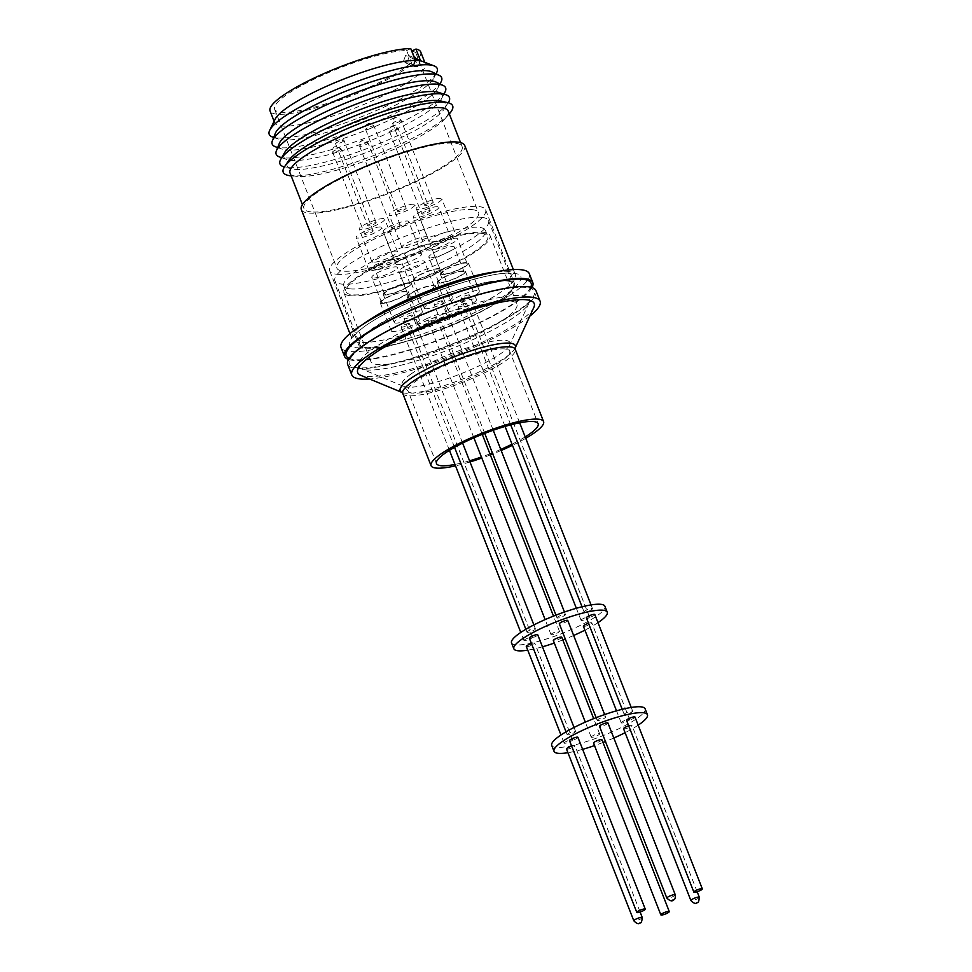 <?xml version="1.0" encoding="UTF-8"?>
<svg xmlns="http://www.w3.org/2000/svg" width="972" height="972" viewBox="0 0 972 972"><rect width="100%" height="100%" fill="white"/><g stroke="black" fill="none" stroke-linecap="round" stroke-linejoin="round"><path stroke-width="0.73" stroke-dasharray="4.86 3.65" d="M357.793 347.757C372.774 350.953 435.177 332.412 472.04 313.798C512.086 295.476 534.223 273.424 512.572 273.424C497.591 270.228 435.189 288.769 398.313 307.383C358.279 325.705 336.142 347.757 357.793 347.757M526.022 287.433A99.314 19.076 158.6 0 0 430.79 311.453A99.314 19.076 158.6 0 0 350.856 357.805A99.314 19.076 158.6 0 0 357.66 367.756A99.314 19.076 158.6 0 0 476.973 333.311A99.314 19.076 158.6 0 0 529.133 287.931A99.314 19.076 158.6 0 0 526.022 287.433M530.773 287.238A99.314 19.076 -21.4 0 1 529.643 289.243A99.314 19.076 -21.4 0 1 449.708 335.595A99.314 19.076 -21.4 0 1 354.476 359.616A99.314 19.076 -21.4 0 1 351.366 359.118A99.314 19.076 -21.4 0 1 349.167 358.401M414.558 57.956L418.033 66.801L412.833 66.339L406.648 50.568A76.035 14.604 158.6 0 0 324.247 74.48A76.035 14.604 158.6 0 0 274.59 109.216A76.035 14.604 158.6 0 0 280.944 112.217A76.035 14.604 158.6 0 0 363.224 89.91A76.035 14.604 158.6 0 0 416.186 53.727A76.035 14.604 158.6 0 0 411.849 51.03M472.113 209.624A76.035 14.604 -21.4 0 1 478.455 212.637A76.035 14.604 -21.4 0 1 425.505 248.82A76.035 14.604 -21.4 0 1 343.213 271.127A76.035 14.604 -21.4 0 1 336.871 268.114A76.035 14.604 -21.4 0 1 389.821 231.931A76.035 14.604 -21.4 0 1 472.113 209.624M420.706 51.953A80.895 15.54 -21.4 0 1 364.366 90.445A80.895 15.54 -21.4 0 1 276.826 114.174A80.895 15.54 -21.4 0 1 270.07 110.978M422.553 61.43A80.895 15.54 -21.4 0 1 425.335 63.775A80.895 15.54 -21.4 0 1 368.995 102.279A80.895 15.54 -21.4 0 1 281.467 126.008A80.895 15.54 -21.4 0 1 274.712 122.812A80.895 15.54 -21.4 0 1 275.149 119.204M507.591 280.434A83.726 16.074 -21.4 0 1 514.577 283.739A83.726 16.074 -21.4 0 1 456.269 323.579A83.726 16.074 -21.4 0 1 365.666 348.146A83.726 16.074 -21.4 0 1 358.68 344.829A83.726 16.074 -21.4 0 1 416.988 304.989A83.726 16.074 -21.4 0 1 507.591 280.434M336.701 274.226A83.726 16.074 158.6 0 0 427.303 249.67A83.726 16.074 158.6 0 0 485.611 209.831A83.726 16.074 158.6 0 0 478.625 206.526A83.726 16.074 158.6 0 0 388.022 231.081A83.726 16.074 158.6 0 0 329.715 270.921A83.726 16.074 158.6 0 0 336.701 274.226M436.586 72.766A90.226 17.326 -21.4 0 1 365.363 115.206A90.226 17.326 -21.4 0 1 276.728 137.89A90.226 17.326 -21.4 0 1 272.561 137.04M432.018 71.916A85.487 16.415 -21.4 0 1 433.743 78.185A85.487 16.415 -21.4 0 1 366.262 118.402A85.487 16.415 -21.4 0 1 282.281 139.895A85.487 16.415 -21.4 0 1 278.332 139.081A85.487 16.415 -21.4 0 1 275.343 133.322M481.65 217.364A82.511 15.844 158.6 0 0 392.36 241.566A82.511 15.844 158.6 0 0 334.903 280.823A82.511 15.844 158.6 0 0 341.792 284.091A82.511 15.844 158.6 0 0 431.07 259.889A82.511 15.844 158.6 0 0 488.539 220.62A82.511 15.844 158.6 0 0 481.65 217.364M506.558 280.92A82.511 15.844 158.6 0 0 417.267 305.123A82.511 15.844 158.6 0 0 359.81 344.392A82.511 15.844 158.6 0 0 366.699 347.648A82.511 15.844 158.6 0 0 455.99 323.445A82.511 15.844 158.6 0 0 513.447 284.176A82.511 15.844 158.6 0 0 506.558 280.92M441.021 82A91.004 17.472 -21.4 0 1 369.19 124.817A91.004 17.472 -21.4 0 1 279.79 147.695A91.004 17.472 -21.4 0 1 275.586 146.833M435.991 82.049A85.487 16.415 -21.4 0 1 437.704 88.306A85.487 16.415 -21.4 0 1 370.235 128.523A85.487 16.415 -21.4 0 1 286.254 150.016A85.487 16.415 -21.4 0 1 282.293 149.214A85.487 16.415 -21.4 0 1 279.304 143.443M370.04 270.605A13.754 2.637 -21.4 0 1 368.886 270.07A13.754 2.637 -21.4 0 1 378.46 263.521A13.754 2.637 -21.4 0 1 393.344 259.488A13.754 2.637 -21.4 0 1 394.498 260.034A13.754 2.637 -21.4 0 1 384.912 266.571A13.754 2.637 -21.4 0 1 370.04 270.605M380.599 226.974A13.754 2.637 158.6 0 0 365.715 231.008A13.754 2.637 158.6 0 0 356.141 237.545A13.754 2.637 158.6 0 0 357.295 238.091A13.754 2.637 158.6 0 0 372.167 234.058A13.754 2.637 158.6 0 0 381.753 227.509A13.754 2.637 158.6 0 0 380.599 226.974M403.064 247.896A13.754 2.637 -21.4 0 1 401.91 247.362A13.754 2.637 -21.4 0 1 411.484 240.813A13.754 2.637 -21.4 0 1 426.368 236.779A13.754 2.637 -21.4 0 1 427.522 237.326A13.754 2.637 -21.4 0 1 417.936 243.863A13.754 2.637 -21.4 0 1 403.064 247.896M413.622 204.254A13.754 2.637 158.6 0 0 398.739 208.287A13.754 2.637 158.6 0 0 389.165 214.836A13.754 2.637 158.6 0 0 390.319 215.383A13.754 2.637 158.6 0 0 405.203 211.349A13.754 2.637 158.6 0 0 414.777 204.8A13.754 2.637 158.6 0 0 413.622 204.254M427.097 250.339A13.754 2.637 -21.4 0 1 425.943 249.792A13.754 2.637 -21.4 0 1 435.529 243.255A13.754 2.637 -21.4 0 1 450.401 239.221A13.754 2.637 -21.4 0 1 451.555 239.756A13.754 2.637 -21.4 0 1 441.981 246.305A13.754 2.637 -21.4 0 1 427.097 250.339M437.655 206.696A13.754 2.637 158.6 0 0 422.784 210.73A13.754 2.637 158.6 0 0 413.197 217.278A13.754 2.637 158.6 0 0 414.351 217.813A13.754 2.637 158.6 0 0 429.235 213.779A13.754 2.637 158.6 0 0 438.809 207.243A13.754 2.637 158.6 0 0 437.655 206.696M403.331 258.564A13.754 2.637 -21.4 0 1 421.52 254.093A13.754 2.637 -21.4 0 1 414.108 259.646A13.754 2.637 -21.4 0 1 395.92 264.117A13.754 2.637 -21.4 0 1 403.331 258.564M401.363 227.132A13.754 2.637 158.6 0 0 408.775 221.567A13.754 2.637 158.6 0 0 390.586 226.039A13.754 2.637 158.6 0 0 383.175 231.603A13.754 2.637 158.6 0 0 401.363 227.132M430.098 241.955A13.754 2.637 -21.4 0 1 428.944 241.408A13.754 2.637 -21.4 0 1 438.518 234.872A13.754 2.637 -21.4 0 1 453.402 230.838A13.754 2.637 -21.4 0 1 454.556 231.372A13.754 2.637 -21.4 0 1 444.969 237.921A13.754 2.637 -21.4 0 1 430.098 241.955M440.656 198.312A13.754 2.637 158.6 0 0 425.772 202.346A13.754 2.637 158.6 0 0 416.198 208.895A13.754 2.637 158.6 0 0 417.353 209.43A13.754 2.637 158.6 0 0 432.224 205.396A13.754 2.637 158.6 0 0 441.81 198.859A13.754 2.637 158.6 0 0 440.656 198.312M373.029 262.233A13.754 2.637 -21.4 0 1 371.887 261.687A13.754 2.637 -21.4 0 1 381.461 255.138A13.754 2.637 -21.4 0 1 396.345 251.104A13.754 2.637 -21.4 0 1 397.487 251.651A13.754 2.637 -21.4 0 1 387.913 258.2A13.754 2.637 -21.4 0 1 373.029 262.233M383.6 218.591A13.754 2.637 158.6 0 0 368.716 222.624A13.754 2.637 158.6 0 0 359.142 229.161A13.754 2.637 158.6 0 0 360.284 229.708A13.754 2.637 158.6 0 0 375.168 225.674A13.754 2.637 158.6 0 0 384.742 219.125A13.754 2.637 158.6 0 0 383.6 218.591M444.982 92.133A91.004 17.472 -21.4 0 1 373.151 134.938A91.004 17.472 -21.4 0 1 283.763 157.829A91.004 17.472 -21.4 0 1 279.559 156.966M438.421 92.376A84.929 16.305 -21.4 0 1 441.349 99.071A84.929 16.305 -21.4 0 1 374.305 139.02A84.929 16.305 -21.4 0 1 290.871 160.38A84.929 16.305 -21.4 0 1 286.934 159.578A84.929 16.305 -21.4 0 1 284.541 152.677M365.108 234.361A4.532 0.875 -21.4 0 1 364.731 234.179A4.532 0.875 -21.4 0 1 367.878 232.029A4.532 0.875 -21.4 0 1 372.786 230.692A4.532 0.875 -21.4 0 1 373.163 230.874A4.532 0.875 -21.4 0 1 370.004 233.037A4.532 0.875 -21.4 0 1 365.108 234.361M398.131 211.653A4.532 0.875 -21.4 0 1 397.755 211.471A4.532 0.875 -21.4 0 1 400.914 209.32A4.532 0.875 -21.4 0 1 405.81 207.984A4.532 0.875 -21.4 0 1 406.187 208.166A4.532 0.875 -21.4 0 1 403.028 210.329A4.532 0.875 -21.4 0 1 398.131 211.653M422.164 214.083A4.532 0.875 -21.4 0 1 421.787 213.913A4.532 0.875 -21.4 0 1 424.946 211.75A4.532 0.875 -21.4 0 1 429.843 210.426A4.532 0.875 -21.4 0 1 430.219 210.608A4.532 0.875 -21.4 0 1 427.073 212.759A4.532 0.875 -21.4 0 1 422.164 214.083M392.141 228.42A4.532 0.875 -21.4 0 1 391.765 228.238A4.532 0.875 -21.4 0 1 394.911 226.075A4.532 0.875 -21.4 0 1 399.82 224.751A4.532 0.875 -21.4 0 1 400.197 224.933A4.532 0.875 -21.4 0 1 397.038 227.084A4.532 0.875 -21.4 0 1 392.141 228.42M425.165 205.712A4.532 0.875 -21.4 0 1 424.788 205.529A4.532 0.875 -21.4 0 1 427.935 203.367A4.532 0.875 -21.4 0 1 432.844 202.042A4.532 0.875 -21.4 0 1 433.22 202.225A4.532 0.875 -21.4 0 1 430.061 204.375A4.532 0.875 -21.4 0 1 425.165 205.712M368.096 225.978A4.532 0.875 -21.4 0 1 367.72 225.796A4.532 0.875 -21.4 0 1 370.879 223.645A4.532 0.875 -21.4 0 1 375.775 222.321A4.532 0.875 -21.4 0 1 376.164 222.491A4.532 0.875 -21.4 0 1 373.005 224.654A4.532 0.875 -21.4 0 1 368.096 225.978M448.25 102.777A91.004 17.472 -21.4 0 1 448.226 102.813A91.004 17.472 -21.4 0 1 375.228 145.35A91.004 17.472 -21.4 0 1 287.566 167.536A91.004 17.472 -21.4 0 1 284.444 167.002A91.004 17.472 -21.4 0 1 284.395 166.99M440.984 101.039A84.929 16.305 -21.4 0 1 444.313 108.9A84.929 16.305 -21.4 0 1 376.176 148.607A84.929 16.305 -21.4 0 1 294.358 169.31A84.929 16.305 -21.4 0 1 291.442 168.812A84.929 16.305 -21.4 0 1 288.55 160.781M448.214 111.087A84.929 16.305 -21.4 0 1 445.152 118.523A84.929 16.305 -21.4 0 1 375.095 157.257A84.929 16.305 -21.4 0 1 297.371 176.442A84.929 16.305 -21.4 0 1 297.153 176.418A84.929 16.305 -21.4 0 1 290.057 173.065M311.052 211.896A84.929 16.305 -21.4 0 1 303.969 208.543A84.929 16.305 -21.4 0 1 363.115 168.12A84.929 16.305 -21.4 0 1 455.03 143.2A84.929 16.305 -21.4 0 1 462.125 146.565A84.929 16.305 -21.4 0 1 402.967 186.976A84.929 16.305 -21.4 0 1 311.052 211.896M464.762 145.533A87.759 16.852 -21.4 0 1 403.635 187.292A87.759 16.852 -21.4 0 1 308.659 213.038A87.759 16.852 -21.4 0 1 301.332 209.575M529.315 273.691A101.112 19.416 -21.4 0 1 458.906 321.817A101.112 19.416 -21.4 0 1 349.483 351.475A101.112 19.416 -21.4 0 1 341.038 347.478M531.976 287.578A101.112 19.416 -21.4 0 1 451.883 335.085A101.112 19.416 -21.4 0 1 352.958 360.345A101.112 19.416 -21.4 0 1 348.523 359.47M535.985 290.701A101.112 19.416 -21.4 0 1 465.564 338.815A101.112 19.416 -21.4 0 1 356.141 368.473A101.112 19.416 -21.4 0 1 347.697 364.488M533.798 307.48A94.794 18.201 -21.4 0 1 459.659 352.204A94.794 18.201 -21.4 0 1 365.618 376.419A94.794 18.201 -21.4 0 1 360.709 375.313M525.196 436.926A54.602 10.485 -21.4 0 1 512.025 444.18M500.738 449.428A54.602 10.485 -21.4 0 1 492.367 452.903M489.912 453.875A54.602 10.485 -21.4 0 1 481.407 456.998M469.561 460.825A54.602 10.485 -21.4 0 1 454.969 464.446M366.055 369.895A91.805 17.63 158.6 0 0 457.144 346.433A91.805 17.63 158.6 0 0 528.95 303.118A91.805 17.63 158.6 0 0 521.685 295.634A91.805 17.63 158.6 0 0 414.279 326.142A91.805 17.63 158.6 0 0 361.305 368.825A91.805 17.63 158.6 0 0 366.055 369.895M510.373 301.028A78.465 15.066 -21.4 0 1 516.922 304.139A78.465 15.066 -21.4 0 1 462.283 341.476A78.465 15.066 -21.4 0 1 377.367 364.488A78.465 15.066 -21.4 0 1 370.818 361.39A78.465 15.066 -21.4 0 1 425.457 324.053A78.465 15.066 -21.4 0 1 510.373 301.028M350.43 295.755A78.465 15.066 158.6 0 0 435.335 272.743A78.465 15.066 158.6 0 0 489.985 235.394A78.465 15.066 158.6 0 0 483.436 232.296A78.465 15.066 158.6 0 0 398.52 255.32A78.465 15.066 158.6 0 0 343.881 292.657A78.465 15.066 158.6 0 0 350.43 295.755M481.383 233.28A76.035 14.604 -21.4 0 1 487.725 236.281A76.035 14.604 -21.4 0 1 434.776 272.464A76.035 14.604 -21.4 0 1 352.484 294.771A76.035 14.604 -21.4 0 1 346.141 291.77A76.035 14.604 -21.4 0 1 399.091 255.587A76.035 14.604 -21.4 0 1 481.383 233.28M350.175 288.866A76.035 14.604 158.6 0 0 432.455 266.559A76.035 14.604 158.6 0 0 485.405 230.364A76.035 14.604 158.6 0 0 479.062 227.363A76.035 14.604 158.6 0 0 396.77 249.67A76.035 14.604 158.6 0 0 343.821 285.853A76.035 14.604 158.6 0 0 350.175 288.866M382.652 302.814A13.754 2.637 -21.4 0 1 381.51 302.28A13.754 2.637 -21.4 0 1 391.084 295.731A13.754 2.637 -21.4 0 1 405.968 291.697A13.754 2.637 -21.4 0 1 407.11 292.244A13.754 2.637 -21.4 0 1 397.536 298.781A13.754 2.637 -21.4 0 1 382.652 302.814M372.932 278.004A13.754 2.637 -21.4 0 1 371.778 277.457A13.754 2.637 -21.4 0 1 381.364 270.909A13.754 2.637 -21.4 0 1 396.236 266.875A13.754 2.637 -21.4 0 1 397.39 267.422A13.754 2.637 -21.4 0 1 387.816 273.97A13.754 2.637 -21.4 0 1 372.932 278.004M415.688 280.106A13.754 2.637 -21.4 0 1 414.534 279.572A13.754 2.637 -21.4 0 1 424.108 273.023A13.754 2.637 -21.4 0 1 438.992 268.989A13.754 2.637 -21.4 0 1 440.146 269.536A13.754 2.637 -21.4 0 1 430.56 276.072A13.754 2.637 -21.4 0 1 415.688 280.106M405.956 255.296A13.754 2.637 -21.4 0 1 404.814 254.749A13.754 2.637 -21.4 0 1 414.388 248.2A13.754 2.637 -21.4 0 1 429.272 244.166A13.754 2.637 -21.4 0 1 430.414 244.713A13.754 2.637 -21.4 0 1 420.84 251.262A13.754 2.637 -21.4 0 1 405.956 255.296M439.721 282.548A13.754 2.637 -21.4 0 1 438.566 282.002A13.754 2.637 -21.4 0 1 448.141 275.453A13.754 2.637 -21.4 0 1 463.024 271.419A13.754 2.637 -21.4 0 1 464.179 271.966A13.754 2.637 -21.4 0 1 454.604 278.514A13.754 2.637 -21.4 0 1 439.721 282.548M429.988 257.726A13.754 2.637 -21.4 0 1 428.846 257.191A13.754 2.637 -21.4 0 1 438.421 250.642A13.754 2.637 -21.4 0 1 453.304 246.609A13.754 2.637 -21.4 0 1 454.446 247.155A13.754 2.637 -21.4 0 1 444.872 253.692A13.754 2.637 -21.4 0 1 429.988 257.726M415.967 290.786A13.754 2.637 -21.4 0 1 434.156 286.315A13.754 2.637 -21.4 0 1 426.732 291.879A13.754 2.637 -21.4 0 1 408.544 296.351A13.754 2.637 -21.4 0 1 415.967 290.786M406.235 265.951A13.754 2.637 -21.4 0 1 424.424 261.48A13.754 2.637 -21.4 0 1 417 267.045A13.754 2.637 -21.4 0 1 398.812 271.516A13.754 2.637 -21.4 0 1 406.235 265.951M442.71 274.165A13.754 2.637 -21.4 0 1 441.567 273.618A13.754 2.637 -21.4 0 1 451.142 267.081A13.754 2.637 -21.4 0 1 466.025 263.048A13.754 2.637 -21.4 0 1 467.168 263.582A13.754 2.637 -21.4 0 1 457.593 270.131A13.754 2.637 -21.4 0 1 442.71 274.165M432.99 249.342A13.754 2.637 -21.4 0 1 431.835 248.808A13.754 2.637 -21.4 0 1 441.422 242.259A13.754 2.637 -21.4 0 1 456.293 238.225A13.754 2.637 -21.4 0 1 457.448 238.772A13.754 2.637 -21.4 0 1 447.873 245.309A13.754 2.637 -21.4 0 1 432.99 249.342M385.653 294.431A13.754 2.637 -21.4 0 1 384.511 293.896A13.754 2.637 -21.4 0 1 394.085 287.348A13.754 2.637 -21.4 0 1 408.969 283.314A13.754 2.637 -21.4 0 1 410.111 283.86A13.754 2.637 -21.4 0 1 400.537 290.397A13.754 2.637 -21.4 0 1 385.653 294.431M375.933 269.621A13.754 2.637 -21.4 0 1 374.779 269.074A13.754 2.637 -21.4 0 1 384.353 262.537A13.754 2.637 -21.4 0 1 399.237 258.503A13.754 2.637 -21.4 0 1 400.391 259.038A13.754 2.637 -21.4 0 1 390.805 265.587A13.754 2.637 -21.4 0 1 375.933 269.621M381.486 303.373A15.127 2.904 -21.4 0 1 380.222 302.778A15.127 2.904 -21.4 0 1 390.768 295.573A15.127 2.904 -21.4 0 1 407.134 291.138A15.127 2.904 -21.4 0 1 408.398 291.734A15.127 2.904 -21.4 0 1 397.864 298.939A15.127 2.904 -21.4 0 1 381.486 303.373M392.494 331.464A15.127 2.904 -21.4 0 1 391.23 330.857A15.127 2.904 -21.4 0 1 401.764 323.664A15.127 2.904 -21.4 0 1 418.142 319.229A15.127 2.904 -21.4 0 1 419.406 319.824A15.127 2.904 -21.4 0 1 408.872 327.017A15.127 2.904 -21.4 0 1 392.494 331.464M414.522 280.665A15.127 2.904 -21.4 0 1 413.258 280.07A15.127 2.904 -21.4 0 1 423.792 272.865A15.127 2.904 -21.4 0 1 440.158 268.43A15.127 2.904 -21.4 0 1 441.422 269.025A15.127 2.904 -21.4 0 1 430.888 276.23A15.127 2.904 -21.4 0 1 414.522 280.665M425.529 308.756A15.127 2.904 -21.4 0 1 424.266 308.148A15.127 2.904 -21.4 0 1 434.8 300.956A15.127 2.904 -21.4 0 1 451.166 296.521A15.127 2.904 -21.4 0 1 452.43 297.116A15.127 2.904 -21.4 0 1 441.896 304.309A15.127 2.904 -21.4 0 1 425.529 308.756M438.554 283.107A15.127 2.904 -21.4 0 1 437.291 282.5A15.127 2.904 -21.4 0 1 447.825 275.307A15.127 2.904 -21.4 0 1 464.191 270.872A15.127 2.904 -21.4 0 1 465.454 271.467A15.127 2.904 -21.4 0 1 454.92 278.66A15.127 2.904 -21.4 0 1 438.554 283.107M449.562 311.186A15.127 2.904 -21.4 0 1 448.299 310.59A15.127 2.904 -21.4 0 1 458.833 303.398A15.127 2.904 -21.4 0 1 475.199 298.951A15.127 2.904 -21.4 0 1 476.462 299.546A15.127 2.904 -21.4 0 1 465.928 306.751A15.127 2.904 -21.4 0 1 449.562 311.186M415.421 290.725A15.127 2.904 -21.4 0 1 435.432 285.804A15.127 2.904 -21.4 0 1 427.279 291.928A15.127 2.904 -21.4 0 1 407.268 296.849A15.127 2.904 -21.4 0 1 415.421 290.725M426.429 318.816A15.127 2.904 -21.4 0 1 446.44 313.895A15.127 2.904 -21.4 0 1 438.287 320.019A15.127 2.904 -21.4 0 1 418.276 324.94A15.127 2.904 -21.4 0 1 426.429 318.816M441.543 274.724A15.127 2.904 -21.4 0 1 440.292 274.128A15.127 2.904 -21.4 0 1 450.826 266.923A15.127 2.904 -21.4 0 1 467.192 262.489A15.127 2.904 -21.4 0 1 468.455 263.084A15.127 2.904 -21.4 0 1 457.921 270.277A15.127 2.904 -21.4 0 1 441.543 274.724M452.551 302.802A15.127 2.904 -21.4 0 1 451.287 302.207A15.127 2.904 -21.4 0 1 461.822 295.014A15.127 2.904 -21.4 0 1 478.2 290.567A15.127 2.904 -21.4 0 1 479.463 291.175A15.127 2.904 -21.4 0 1 468.929 298.368A15.127 2.904 -21.4 0 1 452.551 302.802M384.487 294.99A15.127 2.904 -21.4 0 1 383.223 294.395A15.127 2.904 -21.4 0 1 393.757 287.202A15.127 2.904 -21.4 0 1 410.123 282.755A15.127 2.904 -21.4 0 1 411.387 283.35A15.127 2.904 -21.4 0 1 400.853 290.555A15.127 2.904 -21.4 0 1 384.487 294.99M395.495 323.081A15.127 2.904 -21.4 0 1 394.231 322.485A15.127 2.904 -21.4 0 1 404.765 315.28A15.127 2.904 -21.4 0 1 421.131 310.846A15.127 2.904 -21.4 0 1 422.395 311.441A15.127 2.904 -21.4 0 1 411.861 318.646A15.127 2.904 -21.4 0 1 395.495 323.081M524.37 640.742A4.532 0.875 -21.4 0 1 523.993 640.572A4.532 0.875 -21.4 0 1 527.14 638.41A4.532 0.875 -21.4 0 1 532.048 637.085A4.532 0.875 -21.4 0 1 532.425 637.268A4.532 0.875 -21.4 0 1 529.266 639.418A4.532 0.875 -21.4 0 1 524.37 640.742M409.163 323.506A4.532 0.875 158.6 0 0 404.255 324.842A4.532 0.875 158.6 0 0 401.096 326.993A4.532 0.875 158.6 0 0 401.485 327.175A4.532 0.875 158.6 0 0 406.381 325.851A4.532 0.875 158.6 0 0 409.54 323.688A4.532 0.875 158.6 0 0 409.163 323.506M557.393 618.034A4.532 0.875 -21.4 0 1 557.017 617.864A4.532 0.875 -21.4 0 1 560.164 615.701A4.532 0.875 -21.4 0 1 565.072 614.377A4.532 0.875 -21.4 0 1 565.449 614.547A4.532 0.875 -21.4 0 1 562.29 616.71A4.532 0.875 -21.4 0 1 557.393 618.034M442.187 300.798A4.532 0.875 158.6 0 0 437.279 302.134A4.532 0.875 158.6 0 0 434.132 304.285A4.532 0.875 158.6 0 0 434.508 304.467A4.532 0.875 158.6 0 0 439.405 303.143A4.532 0.875 158.6 0 0 442.564 300.98A4.532 0.875 158.6 0 0 442.187 300.798M581.426 620.476A4.532 0.875 -21.4 0 1 581.049 620.294A4.532 0.875 -21.4 0 1 584.208 618.143A4.532 0.875 -21.4 0 1 589.105 616.807A4.532 0.875 -21.4 0 1 589.482 616.989A4.532 0.875 -21.4 0 1 586.335 619.14A4.532 0.875 -21.4 0 1 581.426 620.476M466.22 303.24A4.532 0.875 158.6 0 0 461.311 304.564A4.532 0.875 158.6 0 0 458.164 306.727A4.532 0.875 158.6 0 0 458.541 306.897A4.532 0.875 158.6 0 0 463.437 305.573A4.532 0.875 158.6 0 0 466.596 303.422A4.532 0.875 158.6 0 0 466.22 303.24M551.403 634.801A4.532 0.875 -21.4 0 1 551.015 634.619A4.532 0.875 -21.4 0 1 554.174 632.468A4.532 0.875 -21.4 0 1 559.082 631.132A4.532 0.875 -21.4 0 1 559.459 631.314A4.532 0.875 -21.4 0 1 556.3 633.477A4.532 0.875 -21.4 0 1 551.403 634.801M436.197 317.589A4.532 0.875 158.6 0 0 431.289 318.913A4.532 0.875 158.6 0 0 428.142 321.064A4.532 0.875 158.6 0 0 428.518 321.246A4.532 0.875 158.6 0 0 433.415 319.922A4.532 0.875 158.6 0 0 436.574 317.759A4.532 0.875 158.6 0 0 436.197 317.589M584.427 612.093A4.532 0.875 -21.4 0 1 584.051 611.91A4.532 0.875 -21.4 0 1 587.197 609.76A4.532 0.875 -21.4 0 1 592.106 608.423A4.532 0.875 -21.4 0 1 592.483 608.606A4.532 0.875 -21.4 0 1 589.324 610.768A4.532 0.875 -21.4 0 1 584.427 612.093M469.221 294.856A4.532 0.875 158.6 0 0 464.312 296.181A4.532 0.875 158.6 0 0 461.153 298.343A4.532 0.875 158.6 0 0 461.542 298.526A4.532 0.875 158.6 0 0 466.438 297.189A4.532 0.875 158.6 0 0 469.598 295.038A4.532 0.875 158.6 0 0 469.221 294.856M527.359 632.359A4.532 0.875 -21.4 0 1 526.982 632.189A4.532 0.875 -21.4 0 1 530.141 630.026A4.532 0.875 -21.4 0 1 535.037 628.702A4.532 0.875 -21.4 0 1 535.414 628.884A4.532 0.875 -21.4 0 1 532.267 631.035A4.532 0.875 -21.4 0 1 527.359 632.359M412.152 315.135A4.532 0.875 158.6 0 0 407.256 316.459A4.532 0.875 158.6 0 0 404.097 318.609A4.532 0.875 158.6 0 0 404.474 318.792A4.532 0.875 158.6 0 0 409.382 317.467A4.532 0.875 158.6 0 0 412.529 315.305A4.532 0.875 158.6 0 0 412.152 315.135M511.539 642.881A50.155 9.635 158.6 0 0 515.731 644.873A50.155 9.635 158.6 0 0 570.005 630.16A50.155 9.635 158.6 0 0 604.924 606.285M564.55 743.276A4.532 0.875 -21.4 0 1 564.173 743.094A4.532 0.875 -21.4 0 1 567.32 740.943A4.532 0.875 -21.4 0 1 572.229 739.607A4.532 0.875 -21.4 0 1 572.605 739.789A4.532 0.875 -21.4 0 1 569.446 741.94A4.532 0.875 -21.4 0 1 564.55 743.276M531.441 643.573A4.532 0.875 -21.4 0 1 534.357 642.99A4.532 0.875 -21.4 0 1 534.746 643.172A4.532 0.875 -21.4 0 1 531.587 645.335A4.532 0.875 -21.4 0 1 526.678 646.659A4.532 0.875 -21.4 0 1 526.302 646.477M621.606 722.998A4.532 0.875 -21.4 0 1 621.23 722.828A4.532 0.875 -21.4 0 1 624.389 720.665A4.532 0.875 -21.4 0 1 629.285 719.341A4.532 0.875 -21.4 0 1 629.662 719.523A4.532 0.875 -21.4 0 1 626.515 721.674A4.532 0.875 -21.4 0 1 621.606 722.998M588.51 623.295A4.532 0.875 -21.4 0 1 591.426 622.724A4.532 0.875 -21.4 0 1 591.802 622.906A4.532 0.875 -21.4 0 1 588.643 625.057A4.532 0.875 -21.4 0 1 583.747 626.381A4.532 0.875 -21.4 0 1 583.37 626.211M597.573 720.568A4.532 0.875 -21.4 0 1 597.197 720.386A4.532 0.875 -21.4 0 1 600.344 718.235A4.532 0.875 -21.4 0 1 605.252 716.899A4.532 0.875 -21.4 0 1 605.629 717.081A4.532 0.875 -21.4 0 1 602.47 719.231A4.532 0.875 -21.4 0 1 597.573 720.568M567.77 620.464A4.532 0.875 -21.4 0 1 564.611 622.627A4.532 0.875 -21.4 0 1 559.714 623.951A4.532 0.875 -21.4 0 1 559.325 623.769M567.539 734.893A4.532 0.875 -21.4 0 1 567.162 734.711A4.532 0.875 -21.4 0 1 570.321 732.56A4.532 0.875 -21.4 0 1 575.217 731.223A4.532 0.875 -21.4 0 1 575.606 731.406A4.532 0.875 -21.4 0 1 572.447 733.568A4.532 0.875 -21.4 0 1 567.539 734.893M537.735 634.789A4.532 0.875 -21.4 0 1 534.588 636.952A4.532 0.875 -21.4 0 1 529.679 638.276A4.532 0.875 -21.4 0 1 529.303 638.094M624.607 714.614A4.532 0.875 -21.4 0 1 624.231 714.444A4.532 0.875 -21.4 0 1 627.377 712.282A4.532 0.875 -21.4 0 1 632.286 710.957A4.532 0.875 -21.4 0 1 632.663 711.139A4.532 0.875 -21.4 0 1 629.504 713.29A4.532 0.875 -21.4 0 1 624.607 714.614M594.803 614.523A4.532 0.875 -21.4 0 1 591.644 616.673A4.532 0.875 -21.4 0 1 586.736 618.01A4.532 0.875 -21.4 0 1 586.359 617.827M591.583 737.335A4.532 0.875 -21.4 0 1 591.195 737.153A4.532 0.875 -21.4 0 1 594.354 734.99A4.532 0.875 -21.4 0 1 599.262 733.666A4.532 0.875 -21.4 0 1 599.639 733.848A4.532 0.875 -21.4 0 1 596.48 735.998A4.532 0.875 -21.4 0 1 591.583 737.335M561.767 637.231A4.532 0.875 -21.4 0 1 558.621 639.382A4.532 0.875 -21.4 0 1 553.712 640.718A4.532 0.875 -21.4 0 1 553.335 640.536M551.719 745.415A50.155 9.635 158.6 0 0 555.911 747.395A50.155 9.635 158.6 0 0 610.185 732.681A50.155 9.635 158.6 0 0 645.104 708.819M571.633 746.095A4.532 0.875 -21.4 0 1 574.537 745.524A4.532 0.875 -21.4 0 1 574.926 745.706A4.532 0.875 -21.4 0 1 571.767 747.857A4.532 0.875 -21.4 0 1 566.858 749.181A4.532 0.875 -21.4 0 1 566.482 749.011M628.69 725.829A4.532 0.875 -21.4 0 1 631.606 725.246A4.532 0.875 -21.4 0 1 631.982 725.428A4.532 0.875 -21.4 0 1 628.823 727.591A4.532 0.875 -21.4 0 1 623.927 728.915A4.532 0.875 -21.4 0 1 623.55 728.733M607.95 722.998A4.532 0.875 -21.4 0 1 604.791 725.148A4.532 0.875 -21.4 0 1 599.894 726.473A4.532 0.875 -21.4 0 1 599.505 726.303M577.915 737.323A4.532 0.875 -21.4 0 1 574.768 739.473A4.532 0.875 -21.4 0 1 569.859 740.81A4.532 0.875 -21.4 0 1 569.483 740.628M634.983 717.044A4.532 0.875 -21.4 0 1 631.824 719.207A4.532 0.875 -21.4 0 1 626.916 720.531A4.532 0.875 -21.4 0 1 626.539 720.349M601.947 739.753A4.532 0.875 -21.4 0 1 598.801 741.915A4.532 0.875 -21.4 0 1 593.892 743.24A4.532 0.875 -21.4 0 1 593.515 743.058M413.537 66.242L417.438 66.582L419.795 60.167L415.895 59.827L413.537 66.242L403.234 61.88L405.591 55.465L409.491 55.805L414.388 57.883M420.39 60.373L418.033 66.801M410.755 48.6L406.648 50.568M415.19 59.924L412.833 66.339M415.008 59.45L405.591 55.465M409.491 55.805L407.134 62.22L417.438 66.582M407.134 62.22L403.234 61.88M449.38 113.797A91.004 17.472 -21.4 0 1 374.451 155.253A91.004 17.472 -21.4 0 1 291.163 175.859L297.371 176.442M529.813 316.167A101.112 19.416 -21.4 0 1 369.53 378.983M525.743 438.311A60.422 11.603 -21.4 0 1 512.475 445.31M501.151 450.486A60.422 11.603 -21.4 0 1 492.78 453.948M490.325 454.908A60.422 11.603 -21.4 0 1 481.82 458.055M469.998 461.955A60.422 11.603 -21.4 0 1 455.516 465.831M597.987 622.651A50.155 9.635 -21.4 0 1 584.913 630.16M573.65 635.481A50.155 9.635 -21.4 0 1 565.291 638.981M562.837 639.941A50.155 9.635 -21.4 0 1 554.332 643.063M542.449 646.805A50.155 9.635 -21.4 0 1 527.747 650.171M638.167 725.173A50.155 9.635 -21.4 0 1 625.093 732.694M613.83 738.015A50.155 9.635 -21.4 0 1 605.471 741.514M603.017 742.474A50.155 9.635 -21.4 0 1 594.512 745.585M582.629 749.339A50.155 9.635 -21.4 0 1 567.927 752.705M338.572 150.672A4.532 0.875 158.6 0 0 341.014 148.838A4.532 0.875 158.6 0 0 340.637 148.655A4.532 0.875 158.6 0 0 335.024 150.308A4.532 0.875 158.6 0 0 332.582 152.142A4.532 0.875 158.6 0 0 332.959 152.325A4.532 0.875 158.6 0 0 338.572 150.672M373.236 127.04A4.532 0.875 158.6 0 0 374.038 126.129A4.532 0.875 158.6 0 0 373.661 125.947A4.532 0.875 158.6 0 0 366.395 128.511A4.532 0.875 158.6 0 0 365.606 129.434A4.532 0.875 158.6 0 0 365.982 129.616A4.532 0.875 158.6 0 0 373.236 127.04M368.74 124.003L367.999 124.161L368.74 124.003M395.628 130.394A4.532 0.875 158.6 0 0 398.07 128.559A4.532 0.875 158.6 0 0 397.694 128.389A4.532 0.875 158.6 0 0 392.081 130.041A4.532 0.875 158.6 0 0 389.638 131.864A4.532 0.875 158.6 0 0 390.015 132.046A4.532 0.875 158.6 0 0 395.628 130.394M367.246 143.807A4.532 0.875 158.6 0 0 368.048 142.896A4.532 0.875 158.6 0 0 367.659 142.714A4.532 0.875 158.6 0 0 360.405 145.278A4.532 0.875 158.6 0 0 359.604 146.201A4.532 0.875 158.6 0 0 359.98 146.371A4.532 0.875 158.6 0 0 367.246 143.807M362.738 140.77L362.009 140.928L362.738 140.77M398.629 122.01A4.532 0.875 158.6 0 0 401.072 120.176A4.532 0.875 158.6 0 0 400.695 120.006A4.532 0.875 158.6 0 0 395.082 121.658A4.532 0.875 158.6 0 0 392.639 123.493A4.532 0.875 158.6 0 0 393.016 123.663A4.532 0.875 158.6 0 0 398.629 122.01M341.561 142.289A4.532 0.875 158.6 0 0 344.003 140.454A4.532 0.875 158.6 0 0 343.626 140.272A4.532 0.875 158.6 0 0 338.013 141.924A4.532 0.875 158.6 0 0 335.571 143.759A4.532 0.875 158.6 0 0 335.948 143.941A4.532 0.875 158.6 0 0 341.561 142.289M496.911 271.686A87.759 16.852 -21.4 0 1 507.712 271.37A87.759 16.852 -21.4 0 1 508.113 271.407A87.759 16.852 -21.4 0 1 515.452 274.869A87.759 16.852 -21.4 0 1 454.787 316.435A87.759 16.852 -21.4 0 1 359.749 342.423A87.759 16.852 -21.4 0 1 359.348 342.387A87.759 16.852 -21.4 0 1 352.022 338.912A87.759 16.852 -21.4 0 1 363.455 323.992M402.724 393.368A60.422 11.603 158.6 0 0 407.766 395.762A60.422 11.603 158.6 0 0 454.896 385.252A60.422 11.603 158.6 0 0 506.242 360.369A60.422 11.603 158.6 0 0 515.245 349.276M515.075 348.219L515.111 348.134A61.843 11.883 -21.4 0 1 515.075 348.219A61.843 11.883 -21.4 0 1 506.133 356.979A61.843 11.883 -21.4 0 1 453.572 382.446A61.843 11.883 -21.4 0 1 405.336 393.198A61.843 11.883 -21.4 0 1 402.129 392.481A61.843 11.883 -21.4 0 1 402.043 392.445L402.129 392.481M505.148 348.972A54.602 10.485 158.6 0 0 462.563 358.461A54.602 10.485 158.6 0 0 416.162 380.939A54.602 10.485 158.6 0 0 408.033 390.975A54.602 10.485 158.6 0 0 412.602 393.125A54.602 10.485 158.6 0 0 455.188 383.636A54.602 10.485 158.6 0 0 501.576 361.147A54.602 10.485 158.6 0 0 509.705 351.123A54.602 10.485 158.6 0 0 505.148 348.972M410.706 374.232A57.919 11.117 -21.4 0 1 459.914 350.382A57.919 11.117 -21.4 0 1 505.1 340.309A57.919 11.117 -21.4 0 1 509.68 345.036A57.919 11.117 -21.4 0 1 501.309 353.237A57.919 11.117 -21.4 0 1 452.089 377.075A57.919 11.117 -21.4 0 1 406.916 387.148A57.919 11.117 -21.4 0 1 403.915 386.479A57.919 11.117 -21.4 0 1 410.706 374.232M642.249 917.507A4.532 0.875 -21.4 0 1 639.807 919.342A4.532 0.875 -21.4 0 1 634.194 920.994A4.532 0.875 -21.4 0 1 633.817 920.812M699.305 897.229A4.532 0.875 -21.4 0 1 696.863 899.064A4.532 0.875 -21.4 0 1 691.25 900.716A4.532 0.875 -21.4 0 1 690.873 900.534M675.273 894.799A4.532 0.875 -21.4 0 1 674.483 895.71A4.532 0.875 -21.4 0 1 667.217 898.286A4.532 0.875 -21.4 0 1 666.841 898.104M373.163 230.874L341.014 148.838C337.892 145.885 335.85 145.217 334.866 146.821C333.347 146.602 332.582 148.376 332.582 152.142L364.731 234.179M406.187 208.166L374.038 126.129C370.879 123.116 368.595 122.581 367.185 124.513C365.922 124.574 365.399 126.214 365.606 129.434L397.755 211.471M430.219 210.608L398.07 128.559C394.96 125.619 392.907 124.938 391.923 126.542C390.404 126.324 389.651 128.097 389.638 131.864L421.787 213.913M400.197 224.933L368.048 142.896C364.889 139.883 362.605 139.348 361.195 141.268C359.932 141.329 359.397 142.969 359.604 146.201L391.765 228.238M433.22 202.225L401.072 120.176C397.949 117.235 395.908 116.567 394.924 118.159C393.405 117.94 392.639 119.714 392.639 123.493L424.788 205.529M376.164 222.491L344.003 140.454C340.893 137.502 338.839 136.833 337.855 138.437C336.348 138.218 335.583 139.992 335.571 143.759L367.72 225.796M513.374 269.584L515.525 275.003L510.774 273.752C486.96 269.706 388.824 305.682 360.904 329.338L353.553 336.276L352.058 339.07L349.944 333.639M350.856 357.805L349.981 359.531L349.555 358.437L351.366 359.118M528.95 303.118L509.68 345.036L509.705 351.123L538.148 423.707M416.186 53.727L478.455 212.637M274.116 121.306L274.712 122.812M485.611 209.831L514.577 283.739M278.332 139.081L273.703 137.441M334.903 280.823L359.81 344.392M282.293 149.214L277.664 147.574M368.886 270.07L356.141 237.545M401.91 247.362L389.165 214.836M425.943 249.792L413.197 217.278M421.52 254.093L408.775 221.567M428.944 241.408L416.198 208.895M371.887 261.687L359.142 229.161M286.934 159.578L281.673 157.719M291.442 168.812L284.444 167.002M302.413 204.582L303.969 208.543M489.985 235.394L516.922 304.139M485.405 230.364L487.725 236.281M381.51 302.28L371.778 277.457M414.534 279.572L404.814 254.749M438.566 282.002L428.846 257.191M434.156 286.315L424.424 261.48M441.567 273.618L431.835 248.808M384.511 293.896L374.779 269.074M380.222 302.778L391.23 330.857M413.258 280.07L424.266 308.148M437.291 282.5L448.299 310.59M435.432 285.804L446.44 313.895M440.292 274.128L451.287 302.207M383.223 294.395L394.231 322.485M523.993 640.572L520.798 632.444M449.441 450.328L401.096 326.993M557.017 617.864L555.948 615.142M484.724 433.391L434.132 304.285M581.049 620.294L576.335 608.278M505.076 426.441L458.164 306.727M551.015 634.619L545.134 619.601M473.899 437.837L428.142 321.064M584.051 611.91L582.034 606.771M510.737 424.861L461.153 298.343M526.982 632.189L525.852 629.285M454.544 447.327L404.097 318.609M564.173 743.094L560.978 734.966M621.23 722.828L616.515 710.811M597.197 720.386L596.128 717.664M567.162 734.711L566.032 731.819M624.231 714.444L622.214 709.305M591.195 737.153L585.314 722.123M274.59 109.216L336.871 268.114M424.74 62.269L425.335 63.775M329.715 270.921L358.68 344.829M433.743 78.185L436.027 73.836M488.539 220.62L513.447 284.176M437.704 88.306L439.988 83.957M394.498 260.034L381.753 227.509M427.522 237.326L414.777 204.8M451.555 239.756L438.809 207.243M395.92 264.117L383.175 231.603M454.556 231.372L441.81 198.859M397.487 251.651L384.742 219.125M441.349 99.071L443.937 94.126M444.313 108.9L448.226 102.813M445.152 118.523L449.319 113.882M460.57 142.605L462.125 146.565M529.133 287.931L530.943 288.611L530.518 287.518L529.643 289.243M436.477 463.547L408.033 390.975L403.915 386.479L361.305 368.825M343.881 292.657L370.818 361.39M343.821 285.853L346.141 291.77M407.11 292.244L397.39 267.422M440.146 269.536L430.414 244.713M464.179 271.966L454.446 247.155M408.544 296.351L398.812 271.516M467.168 263.582L457.448 238.772M410.111 283.86L400.391 259.038M408.398 291.734L419.406 319.824M441.422 269.025L452.43 297.116M465.454 271.467L476.462 299.546M407.268 296.849L418.276 324.94M468.455 263.084L479.463 291.175M411.387 283.35L422.395 311.441M532.425 637.268L409.54 323.688M565.449 614.547L564.465 612.032M493.229 430.256L442.564 300.98M589.482 616.989L466.596 303.422M559.459 631.314L553.493 616.102M482.27 434.35L436.574 317.759M592.483 608.606L591.037 604.912M519.668 422.808L469.598 295.038M535.414 628.884L533.871 624.923M462.611 443.086L412.529 315.305M572.605 739.789L534.746 643.172M629.662 719.523L591.802 622.906M605.629 717.081L604.645 714.554M575.606 731.406L574.051 727.457M632.663 711.139L631.217 707.446M599.639 733.848L593.673 718.636M640.111 912.028L574.926 745.706M697.167 891.761L631.982 725.428"/><path stroke-width="1.46" d="M349.167 358.401A99.314 19.076 -21.4 0 1 406.94 312.17A99.314 19.076 -21.4 0 1 522.839 279.292A99.314 19.076 -21.4 0 1 530.773 287.238M414.388 57.883L420.39 60.373L415.955 49.05L411.849 51.03L414.558 57.956M274.116 121.306L270.07 110.978A80.895 15.54 -21.4 0 1 323.081 73.945A80.895 15.54 -21.4 0 1 410.755 48.6L415.19 59.924L415.895 59.827L415.008 59.45M273.703 137.441L272.561 137.04A90.226 17.326 -21.4 0 1 269.694 130.309L275.149 119.204A80.895 15.54 -21.4 0 1 338.706 81.089A80.895 15.54 -21.4 0 1 418.58 60.58A80.895 15.54 -21.4 0 1 422.553 61.43L434.107 65.877A90.226 17.326 -21.4 0 1 436.586 72.766L436.027 73.836M419.795 60.167L415.895 59.827M269.694 130.309A90.226 17.326 -21.4 0 1 340.577 87.796A90.226 17.326 -21.4 0 1 429.673 64.917A90.226 17.326 -21.4 0 1 434.107 65.877M277.664 147.574L275.586 146.833A91.004 17.472 -21.4 0 1 272.403 140.697L275.343 133.322A85.487 16.415 -21.4 0 1 341.622 92.899A85.487 16.415 -21.4 0 1 427.194 70.749A85.487 16.415 -21.4 0 1 432.018 71.916L439.186 75.342A91.004 17.472 -21.4 0 1 441.021 82L439.988 83.957M272.403 140.697A91.004 17.472 -21.4 0 1 342.958 97.674A91.004 17.472 -21.4 0 1 434.047 74.103A91.004 17.472 -21.4 0 1 439.186 75.342M281.673 157.719L279.559 156.966A91.004 17.472 -21.4 0 1 276.376 150.83L279.304 143.443A85.487 16.415 -21.4 0 1 345.582 103.032A85.487 16.415 -21.4 0 1 431.167 80.883A85.487 16.415 -21.4 0 1 435.991 82.049L443.159 85.463A91.004 17.472 -21.4 0 1 444.982 92.133L443.937 94.126M276.376 150.83A91.004 17.472 -21.4 0 1 346.931 107.807A91.004 17.472 -21.4 0 1 438.02 84.224A91.004 17.472 -21.4 0 1 443.159 85.463M284.395 166.99A91.004 17.472 -21.4 0 1 280.786 159.274L284.541 152.677A84.929 16.305 -21.4 0 1 351.986 112.813A84.929 16.305 -21.4 0 1 434.836 91.684A84.929 16.305 -21.4 0 1 438.421 92.376L445.662 94.673A91.004 17.472 -21.4 0 1 448.25 102.777M280.786 159.274A91.004 17.472 -21.4 0 1 353.055 116.555A91.004 17.472 -21.4 0 1 441.823 93.932A91.004 17.472 -21.4 0 1 445.662 94.673M291.053 175.847L291.163 175.859A91.004 17.472 -21.4 0 1 291.053 175.847A91.004 17.472 -21.4 0 1 290.822 175.823A91.004 17.472 -21.4 0 1 284.589 166.698L288.55 160.781A84.929 16.305 -21.4 0 1 356.931 121.148A84.929 16.305 -21.4 0 1 438.336 100.614A84.929 16.305 -21.4 0 1 440.984 101.039L447.91 102.692A91.004 17.472 -21.4 0 1 449.38 113.797L449.319 113.882M284.589 166.698A91.004 17.472 -21.4 0 1 357.854 124.234A91.004 17.472 -21.4 0 1 445.079 102.23A91.004 17.472 -21.4 0 1 447.91 102.692M302.413 204.582L290.057 173.065A84.929 16.305 -21.4 0 1 349.215 132.642A84.929 16.305 -21.4 0 1 441.13 107.722A84.929 16.305 -21.4 0 1 448.214 111.087L460.57 142.605M349.944 333.639L301.332 209.575A87.759 16.852 -21.4 0 1 362.447 167.804A87.759 16.852 -21.4 0 1 457.435 142.058A87.759 16.852 -21.4 0 1 464.762 145.533L513.374 269.584M348.523 359.47A101.112 19.416 -21.4 0 1 344.513 356.347L341.038 347.478A101.112 19.416 -21.4 0 1 411.46 299.364A101.112 19.416 -21.4 0 1 520.883 269.706A101.112 19.416 -21.4 0 1 529.315 273.691L532.802 282.56A101.112 19.416 -21.4 0 1 531.976 287.578M344.513 356.347A101.112 19.416 -21.4 0 1 414.935 308.233A101.112 19.416 -21.4 0 1 524.358 278.575A101.112 19.416 -21.4 0 1 532.802 282.56M369.53 378.983A101.112 19.416 -21.4 0 1 360.26 378.971A101.112 19.416 -21.4 0 1 351.815 374.973L347.697 364.488A101.112 19.416 -21.4 0 1 418.118 316.362A101.112 19.416 -21.4 0 1 527.541 286.704A101.112 19.416 -21.4 0 1 535.985 290.701L540.092 301.186A101.112 19.416 -21.4 0 1 529.813 316.167M351.815 374.973A101.112 19.416 -21.4 0 1 422.237 326.859A101.112 19.416 -21.4 0 1 531.66 297.201A101.112 19.416 -21.4 0 1 540.092 301.186M402.129 392.481L360.709 375.313A94.794 18.201 -21.4 0 1 415.396 331.258A94.794 18.201 -21.4 0 1 526.302 299.753A94.794 18.201 -21.4 0 1 533.798 307.48L515.111 348.134A61.843 11.883 -21.4 0 0 510.166 343.177A61.843 11.883 -21.4 0 0 461.931 353.93A61.843 11.883 -21.4 0 0 409.382 379.396A61.843 11.883 -21.4 0 0 402.043 392.445L402.724 393.368A60.422 11.603 158.6 0 1 411.715 382.275A60.422 11.603 158.6 0 1 463.061 357.392A60.422 11.603 158.6 0 1 510.191 346.883A60.422 11.603 158.6 0 1 515.245 349.276L515.075 348.219M455.516 465.831A60.422 11.603 -21.4 0 1 436.1 468.067A60.422 11.603 -21.4 0 1 431.058 465.673A60.422 11.603 -21.4 0 1 473.145 436.926A60.422 11.603 -21.4 0 1 538.537 419.199A60.422 11.603 -21.4 0 1 543.579 421.581A60.422 11.603 -21.4 0 1 525.743 438.311M454.969 464.446A54.602 10.485 -21.4 0 1 441.045 465.71A54.602 10.485 -21.4 0 1 436.477 463.547A54.602 10.485 -21.4 0 1 474.506 437.57A54.602 10.485 -21.4 0 1 533.592 421.544A54.602 10.485 -21.4 0 1 538.148 423.707A54.602 10.485 -21.4 0 1 525.196 436.926M512.025 444.18A54.602 10.485 -21.4 0 1 500.738 449.428M492.367 452.903A54.602 10.485 -21.4 0 1 489.912 453.875M481.407 456.998A54.602 10.485 -21.4 0 1 469.561 460.825M527.747 650.171A50.155 9.635 -21.4 0 1 518.04 650.778A50.155 9.635 -21.4 0 1 513.86 648.798A50.155 9.635 -21.4 0 1 548.791 624.935A50.155 9.635 -21.4 0 1 603.053 610.222A50.155 9.635 -21.4 0 1 607.245 612.202A50.155 9.635 -21.4 0 1 597.987 622.651M607.245 612.202L604.924 606.285A50.155 9.635 158.6 0 0 600.745 604.305A50.155 9.635 158.6 0 0 546.471 619.018A50.155 9.635 158.6 0 0 511.539 642.881L513.86 648.798M560.978 734.966L526.302 646.477A4.532 0.875 -21.4 0 1 531.441 643.573M616.515 710.811L583.37 626.211A4.532 0.875 -21.4 0 1 588.51 623.295M596.128 717.664L559.325 623.769A4.532 0.875 -21.4 0 1 562.484 621.618A4.532 0.875 -21.4 0 1 567.393 620.282A4.532 0.875 -21.4 0 1 567.77 620.464L604.645 714.554M566.032 731.819L529.303 638.094A4.532 0.875 -21.4 0 1 532.462 635.943A4.532 0.875 -21.4 0 1 537.358 634.619A4.532 0.875 -21.4 0 1 537.735 634.789L574.051 727.457M622.214 709.305L586.359 617.827A4.532 0.875 -21.4 0 1 589.518 615.665A4.532 0.875 -21.4 0 1 594.414 614.34A4.532 0.875 -21.4 0 1 594.803 614.523L631.217 707.446M585.314 722.123L553.335 640.536A4.532 0.875 -21.4 0 1 556.494 638.373A4.532 0.875 -21.4 0 1 561.391 637.049A4.532 0.875 -21.4 0 1 561.767 637.231L593.673 718.636M567.927 752.705A50.155 9.635 -21.4 0 1 558.22 753.312A50.155 9.635 -21.4 0 1 554.04 751.332A50.155 9.635 -21.4 0 1 588.971 727.457A50.155 9.635 -21.4 0 1 643.233 712.743A50.155 9.635 -21.4 0 1 647.425 714.724A50.155 9.635 -21.4 0 1 638.167 725.173M647.425 714.724L645.104 708.819A50.155 9.635 158.6 0 0 640.925 706.838A50.155 9.635 158.6 0 0 586.651 721.552A50.155 9.635 158.6 0 0 551.719 745.415L554.04 751.332M633.817 920.812A4.532 0.875 -21.4 0 1 636.259 918.977A4.532 0.875 -21.4 0 1 641.872 917.325A4.532 0.875 -21.4 0 1 642.249 917.507C641.897 921.723 641.131 923.497 639.965 922.829C638.871 924.433 636.818 923.764 633.817 920.812L566.482 749.011A4.532 0.875 -21.4 0 1 571.633 746.095M690.873 900.534A4.532 0.875 -21.4 0 1 693.315 898.711A4.532 0.875 -21.4 0 1 698.929 897.059A4.532 0.875 -21.4 0 1 699.305 897.229C698.953 901.445 698.188 903.219 697.021 902.551C695.928 904.167 693.874 903.498 690.873 900.534L623.55 728.733A4.532 0.875 -21.4 0 1 628.69 725.829M599.505 726.303A4.532 0.875 -21.4 0 1 602.664 724.14A4.532 0.875 -21.4 0 1 607.573 722.816A4.532 0.875 -21.4 0 1 607.95 722.998L675.273 894.799A4.532 0.875 -21.4 0 0 674.896 894.617A4.532 0.875 -21.4 0 0 667.643 897.18A4.532 0.875 -21.4 0 0 666.841 898.104L599.505 726.303M637.195 912.611A4.532 0.875 -21.4 0 1 636.806 912.429A4.532 0.875 -21.4 0 1 639.965 910.278A4.532 0.875 -21.4 0 1 644.873 908.942A4.532 0.875 -21.4 0 1 645.25 909.124A4.532 0.875 -21.4 0 1 642.091 911.274A4.532 0.875 -21.4 0 1 637.195 912.611M636.806 912.429L569.483 740.628A4.532 0.875 -21.4 0 1 572.642 738.465A4.532 0.875 -21.4 0 1 577.538 737.141A4.532 0.875 -21.4 0 1 577.915 737.323L645.25 909.124M694.251 892.332A4.532 0.875 -21.4 0 1 693.874 892.162A4.532 0.875 -21.4 0 1 697.021 890A4.532 0.875 -21.4 0 1 701.93 888.675A4.532 0.875 -21.4 0 1 702.306 888.845A4.532 0.875 -21.4 0 1 699.147 891.008A4.532 0.875 -21.4 0 1 694.251 892.332M693.874 892.162L626.539 720.349A4.532 0.875 -21.4 0 1 629.698 718.199A4.532 0.875 -21.4 0 1 634.595 716.874A4.532 0.875 -21.4 0 1 634.983 717.044L702.306 888.845M661.227 915.041A4.532 0.875 -21.4 0 1 660.851 914.871A4.532 0.875 -21.4 0 1 663.998 912.708A4.532 0.875 -21.4 0 1 668.906 911.384A4.532 0.875 -21.4 0 1 669.283 911.566A4.532 0.875 -21.4 0 1 666.124 913.716A4.532 0.875 -21.4 0 1 661.227 915.041M660.851 914.871L593.515 743.058A4.532 0.875 -21.4 0 1 596.674 740.907A4.532 0.875 -21.4 0 1 601.571 739.583A4.532 0.875 -21.4 0 1 601.947 739.753L669.283 911.566M415.955 49.05A80.895 15.54 -21.4 0 1 420.706 51.953L424.74 62.269M512.475 445.31A60.422 11.603 -21.4 0 1 501.151 450.486M492.78 453.948A60.422 11.603 -21.4 0 1 490.325 454.908M481.82 458.055A60.422 11.603 -21.4 0 1 469.998 461.955M584.913 630.16A50.155 9.635 -21.4 0 1 573.65 635.481M565.291 638.981A50.155 9.635 -21.4 0 1 562.837 639.941M554.332 643.063A50.155 9.635 -21.4 0 1 542.449 646.805M625.093 732.694A50.155 9.635 -21.4 0 1 613.83 738.015M605.471 741.514A50.155 9.635 -21.4 0 1 603.017 742.474M594.512 745.585A50.155 9.635 -21.4 0 1 582.629 749.339M672.138 900.218L672.867 900.072L672.138 900.218M363.455 323.992A87.759 16.852 -21.4 0 1 496.911 271.686M666.841 898.104C670.072 901.129 672.357 901.664 673.693 899.72C674.945 899.671 675.467 898.031 675.273 894.799M431.058 465.673L402.724 393.368M520.798 632.444L449.441 450.328M555.948 615.142L484.724 433.391M576.335 608.278L505.076 426.441M545.134 619.601L473.899 437.837M582.034 606.771L510.737 424.861M525.852 629.285L454.544 447.327M543.579 421.581L515.245 349.276M564.465 612.032L493.229 430.256M553.493 616.102L482.27 434.35M591.037 604.912L519.668 422.808M533.871 624.923L462.611 443.086M642.249 917.507L640.111 912.028M699.305 897.229L697.167 891.761"/></g></svg>
